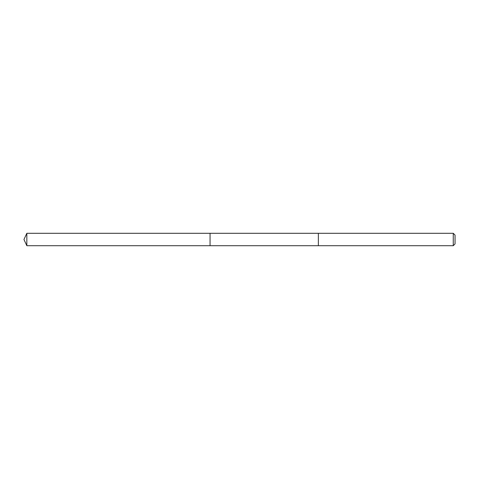 <?xml version="1.0" encoding="UTF-8"?>
<svg xmlns="http://www.w3.org/2000/svg" width="479" height="479" viewBox="0 0 479 479"><rect width="100%" height="100%" fill="white"/><g stroke="black" fill="none" stroke-linecap="round" stroke-linejoin="round"><path stroke-width="0.72" d="M210.059 245.703L210.059 233.297L26.842 233.297L26.842 245.703L210.059 245.703L210.059 233.297L318.361 233.297L318.361 245.703L26.842 245.703L23.95 239.5L26.842 245.703M318.361 233.297L318.361 245.703L453.26 245.703L453.26 233.297L318.361 233.297M453.26 233.297L455.05 235.087L455.05 243.913L453.26 245.703M23.95 239.5L26.842 233.297"/></g></svg>
